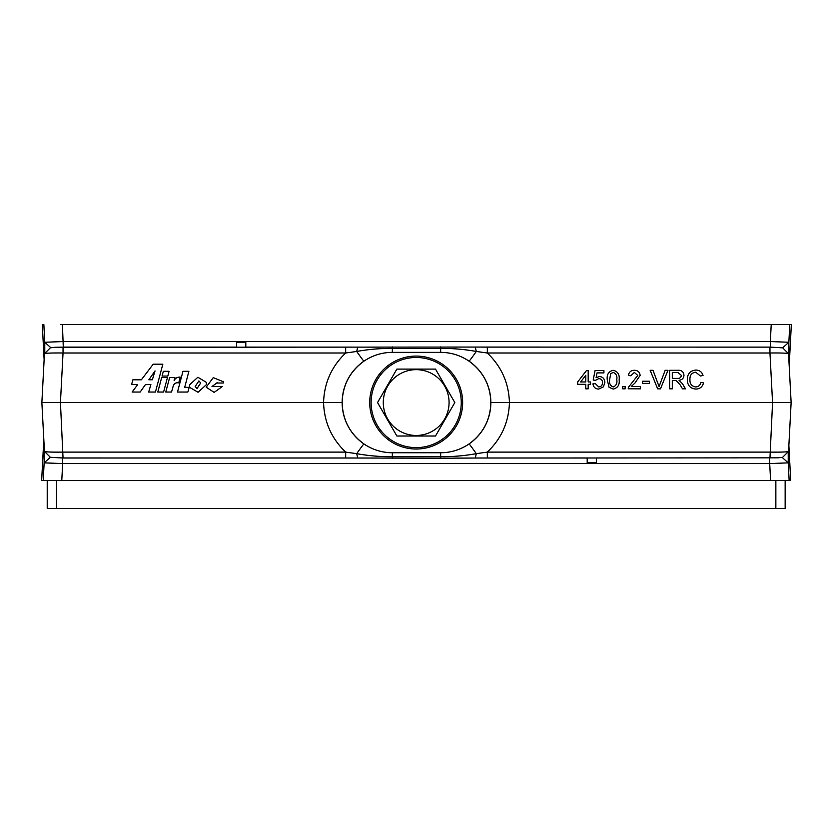 <?xml version="1.0" encoding="UTF-8"?>
<svg xmlns="http://www.w3.org/2000/svg" width="833" height="833" viewBox="0 0 833 833"><rect width="100%" height="100%" fill="white"/><g stroke="black" fill="none" stroke-linecap="round" stroke-linejoin="round"><path stroke-width="1.25" d="M416.188 447.633A45.076 45.076 0 0 0 461.263 402.558A45.076 45.076 0 0 0 416.188 357.482A45.076 45.076 0 0 0 371.112 402.558A45.076 45.076 0 0 0 416.188 447.633M416.188 369.654A32.904 32.904 0 0 1 449.081 402.558A32.904 32.904 0 0 1 416.188 435.461A32.904 32.904 0 0 1 383.284 402.558A32.904 32.904 0 0 1 416.188 369.654M416.188 436.013L435.503 436.013L454.818 402.558L435.503 369.102L396.862 369.102L377.547 402.558L396.862 436.013L416.188 436.013M791.35 324.558L789.195 365.645L791.35 324.558L772.785 324.558M416.188 449.029A46.471 46.471 0 0 1 369.717 402.558A46.471 46.471 0 0 1 416.188 356.087A46.471 46.471 0 0 1 462.648 402.558A46.471 46.471 0 0 1 416.188 449.029M469.031 361.158C460.462 355.358 451.007 352.432 440.667 352.369A50.188 50.188 0 0 1 490.856 402.558A50.188 50.188 0 0 1 440.667 452.746C451.007 452.694 460.462 449.758 469.031 443.958C483.078 433.733 490.345 419.926 490.856 402.558C490.345 385.19 483.078 371.393 469.031 361.158A18.586 0.552 124.4 0 0 476.299 351.464C464.543 349.319 452.663 348.319 440.667 348.454L392.333 348.454C380.337 348.319 368.457 349.319 356.701 351.464L345.674 353.005L63.037 353.005L60.434 402.558L41.869 402.558L44.441 451.392L50.344 457.307L62.662 458.004L351.849 458.004L63.037 457.983L50.324 457.265L44.139 462.867L44.139 445.676M44.441 451.392C45.451 451.996 51.656 452.236 63.037 452.111L345.674 452.111L356.701 453.662C368.457 455.797 380.337 456.807 392.333 456.671L440.667 456.671C452.663 456.807 464.543 455.797 476.299 453.662L487.326 452.111L769.963 452.111C781.354 452.236 787.549 451.996 788.559 451.392L782.656 457.307L777.803 457.838L596.48 457.983L777.803 457.838M44.774 353.369L44.774 342.259L63.298 341.551L770.338 341.551L770.338 347.111L782.676 347.819L788.559 353.723L791.131 402.558L772.566 402.558L769.963 353.005L487.326 353.005L476.299 351.464L475.268 347.059L769.963 347.132L782.676 347.85L788.861 342.259L788.861 359.44M788.559 353.723C787.549 353.119 781.344 352.88 769.963 353.005L769.963 347.132M392.333 458.202L392.333 452.746A50.188 50.188 0 0 1 342.144 402.558C342.655 419.926 349.922 433.733 363.969 443.958C372.538 449.758 381.993 452.694 392.333 452.746L440.667 452.746L440.667 458.202L351.849 458.004M41.65 480.558L43.805 439.47L41.65 480.558L61.777 480.558L43.212 480.558L44.139 462.867L62.662 463.565L61.777 480.558L789.153 480.558L770.598 480.558L769.702 463.565L62.662 463.565L62.662 458.004M206.22 384.815L206.563 382.493L197.869 377.245L189.664 384.721L189.258 387.178L198.056 392.26L206.22 384.815M63.037 457.983L60.434 402.558L323.568 402.558C324.183 383.034 331.555 366.51 345.674 353.005L345.674 347.132L475.268 347.059M217.444 383.024L223.265 383.024L223.421 381.753L213.248 377.63L206.178 387.199L214.154 392.385L222.473 386.418L212.009 386.543L217.496 382.43M174.107 380.358L174.888 377.464L169.651 377.464L165.767 392.041L171.546 392.041L173.254 385.918C174.243 383.409 176.065 382.399 178.72 382.888L180.261 377.13C177.585 376.912 175.555 378.005 174.17 380.4L174.17 380.4C175.555 378.015 177.585 376.922 180.261 377.141M132.124 392.041L140.183 392.041L145.421 384.596L150.877 384.596L148.659 392.041L155.438 392.041L162.831 364.198L153.189 364.198L141.35 379.796L132.884 379.796L131.583 384.596L137.695 384.596L132.124 392.041L137.695 384.596M163.591 392.041L167.464 377.464L161.696 377.464L157.791 392.041L163.591 392.041M162.039 376.068L167.808 376.068L169.078 371.299L163.33 371.299L162.039 376.068L163.33 371.299L169.078 371.31M188.872 371.31L182.979 371.31L177.481 392.041L187.841 392.041L189.164 387.366L184.697 387.366L188.883 371.299L182.979 371.299L177.481 392.041M672.304 388.844L669.68 388.844L669.68 370.289L677.75 370.289C681.488 370.029 683.57 371.695 683.976 375.287C683.716 378.255 682.081 379.91 679.051 380.285L682.456 383.721L685.507 388.844L682.498 388.844L680.186 384.929L676.281 380.608L674.99 380.525L672.304 380.525L672.304 388.844L672.304 380.525M649.428 383.378L642.514 383.378L642.514 381.233L649.428 381.233L649.428 383.378L649.428 381.243L642.514 381.243L642.514 383.378M625.125 388.844L622.74 388.844L622.74 386.47L625.125 386.47L625.125 388.844L625.125 386.481L622.74 386.481L622.74 388.844M613.203 389.084L609.058 387.303L607.247 379.692C606.674 374.527 608.652 371.393 613.203 370.289C617.753 371.403 619.731 374.538 619.158 379.692C619.742 384.856 617.753 387.991 613.203 389.084M588.181 388.844L585.797 388.844L585.797 384.325L577.696 384.325L577.696 381.951L586.515 370.529L588.181 370.529L588.181 381.951L590.566 381.951L590.566 384.325L588.181 384.325L588.181 388.844L588.181 384.336M487.326 347.132L487.326 353.005C501.445 366.51 508.817 383.034 509.432 402.558L772.566 402.558L769.963 457.983M603.446 386.835L598.729 389.084C595.356 388.928 593.429 387.178 592.95 383.857L595.335 383.617L598.74 386.949C601.239 386.658 602.478 385.221 602.478 382.628C602.457 380.108 601.218 378.776 598.75 378.619L595.574 380.285L593.19 380.046L595.095 370.529L603.915 370.529L603.915 372.903L597.042 372.903L596.095 377.713L599.406 376.474C602.905 376.901 604.727 378.9 604.862 382.482L603.446 386.835M637.755 375.444L628.467 387.199L628.217 388.855L628.467 387.199L637.755 375.433L634.361 372.424L630.841 375.756L628.457 375.527C628.925 372.091 630.914 370.341 634.413 370.289C637.839 370.373 639.744 372.08 640.129 375.412L634.975 383.024L631.279 386.47L640.369 386.47L640.369 388.844L628.217 388.772M660.496 388.844L657.654 388.844L650.156 370.289L652.999 370.289L659.08 386.585L665.15 370.289L667.993 370.289L660.496 388.844M695.69 386.949C698.585 386.741 700.324 385.19 700.897 382.295L703.521 382.909C702.5 386.845 699.97 388.896 695.93 389.084C690.224 388.584 687.35 385.367 687.319 379.431C687.444 373.725 690.297 370.602 695.878 370.05C699.553 370.144 701.938 371.945 703.042 375.444L700.428 376.006L695.753 372.195C691.734 372.747 689.797 375.152 689.943 379.421C689.714 383.763 691.629 386.273 695.69 386.949L695.69 386.96C698.585 386.751 700.324 385.2 700.897 382.305L703.521 382.92M236.52 342.394L245.808 342.394M63.037 347.132L63.037 353.005C51.646 352.88 45.451 353.119 44.441 353.723L50.344 347.809L55.197 347.288L345.674 347.132M587.192 462.721L596.48 462.721M587.192 457.983L481.151 458.004L587.192 458.004L587.192 463.554L596.48 463.554L596.48 458.004L587.192 457.983M790.715 480.558L788.872 445.509L790.715 480.558L789.153 480.558L788.226 462.867L769.702 463.565L769.702 458.004M788.226 451.757L788.226 462.867L782.041 457.307M481.151 458.004L440.667 458.202M342.144 402.558A50.188 50.188 0 0 1 392.333 352.369C381.993 352.432 372.538 355.358 363.969 361.158C349.922 371.393 342.655 385.19 342.144 402.558L323.568 402.558C324.183 422.092 331.555 438.606 345.674 452.111L345.674 457.983M392.333 346.913L392.333 352.369L440.667 352.369L440.667 346.913M357.732 347.059L356.701 351.464A18.586 0.552 -124.4 0 0 363.969 361.158M487.326 457.983L487.326 452.111C501.445 438.606 508.817 422.092 509.432 402.558L490.856 402.558M44.441 353.723L41.869 402.558L44.441 353.723M55.197 347.288L63.298 347.111L62.402 324.558L789.788 324.558L788.861 342.259L770.338 341.551L771.223 324.558M363.969 443.958A18.586 0.552 -55.6 0 0 356.701 453.662L357.732 458.056M469.031 443.958A18.586 0.552 -124.4 0 1 476.299 453.662L475.268 458.056M60.851 324.558L62.402 324.558M42.285 324.558L44.128 359.617L42.285 324.558L43.847 324.558L44.774 342.259L50.959 347.819M351.849 347.111L245.808 347.111L245.808 341.572L236.52 341.572L236.52 347.132M236.52 347.111L63.298 347.111M770.338 347.111L481.151 347.111M585.797 388.844L585.797 384.336M577.696 384.325L577.696 381.962L586.515 370.529L588.181 370.539M590.566 384.325L590.566 381.962L588.181 381.951M580.643 381.951L585.797 381.962L585.797 375.267L580.643 381.951L585.797 381.951M592.95 383.857L595.335 383.617M595.335 383.628L598.74 386.949M598.74 386.96C601.239 386.668 602.478 385.231 602.478 382.639L602.478 382.628M593.19 380.046L595.095 370.529L603.915 370.539L603.915 372.903M596.095 377.724L599.406 376.474C602.905 376.912 604.727 378.911 604.862 382.493M607.247 379.702C606.674 374.538 608.652 371.403 613.203 370.3L613.203 370.289M613.203 370.3C617.753 371.414 619.731 374.548 619.158 379.702M613.203 386.96C616.17 385.752 617.368 383.336 616.784 379.692C617.368 376.027 616.17 373.611 613.182 372.424L610.704 373.705L609.631 379.692C609.038 383.336 610.235 385.752 613.203 386.96L613.203 386.949C616.17 385.741 617.368 383.326 616.784 379.692L616.784 379.692M609.631 379.692L609.631 379.692C609.038 383.326 610.235 385.752 613.203 386.949M631.279 386.481L640.369 386.481L640.369 388.844M628.457 375.537C628.925 372.101 630.914 370.352 634.413 370.3L634.413 370.289M634.413 370.3C637.839 370.373 639.744 372.091 640.129 375.423M650.167 370.3L652.999 370.289M652.999 370.3L659.08 386.585M659.08 386.595L665.15 370.289M665.15 370.3L667.993 370.3M669.68 388.844L669.68 370.3L677.75 370.3C681.488 370.029 683.57 371.705 683.976 375.298M685.497 388.844L682.456 383.732L679.051 380.285M672.304 378.39L677.281 378.38C679.666 378.599 681.019 377.588 681.363 375.36L677.843 372.424L672.304 372.424L672.304 378.38L677.281 378.39C679.666 378.588 681.019 377.578 681.363 375.35L681.363 375.35M687.319 379.442C687.444 373.736 690.297 370.612 695.878 370.06L695.878 370.05C699.553 370.154 701.938 371.955 703.042 375.454M689.943 379.431L689.943 379.421C689.714 383.774 691.629 386.283 695.69 386.96M222.473 386.418L212.009 386.543M223.421 381.764L213.248 377.63L206.178 387.199M174.878 377.474L169.651 377.464L165.767 392.041M162.831 364.208L153.189 364.208L141.35 379.806L132.884 379.796L131.583 384.596M150.877 384.607L148.659 392.041M148.857 379.786L152.345 379.786L155.032 370.914L148.857 379.775L152.345 379.775L155.032 370.914M167.464 377.474L161.696 377.464L157.801 392.041M189.164 387.376L184.697 387.366M206.563 382.493L197.869 377.255L189.664 384.731L189.258 387.178M195.161 386.522L197.015 388.574L200.711 382.951L198.889 380.92L195.161 386.522L197.015 388.563L200.711 382.941M47.221 480.558L47.221 508.442L785.155 508.442L785.155 480.558M791.131 402.558L788.559 451.392L791.131 402.558M56.509 480.558L56.509 508.442M775.856 480.558L775.856 508.442"/></g></svg>
